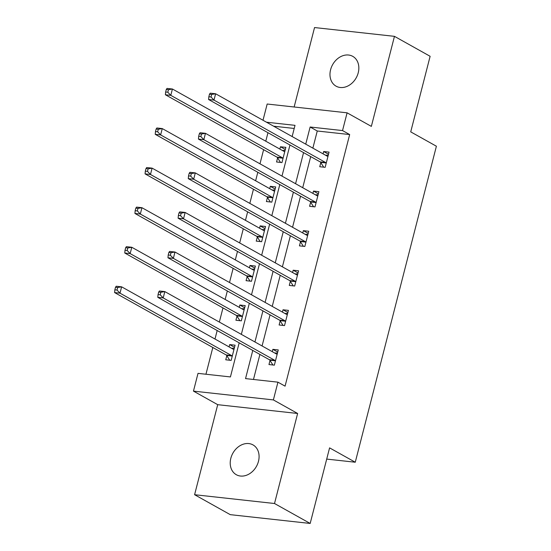 <?xml version="1.0" encoding="UTF-8"?>
<svg xmlns="http://www.w3.org/2000/svg" width="551" height="551" viewBox="0 0 551 551"><rect width="100%" height="100%" fill="white"/><g stroke="black" fill="none" stroke-linecap="round" stroke-linejoin="round"><path stroke-width="0.83" d="M330.586 69.736A17.081 13.506 -60.8 0 0 336.076 86.17A17.081 13.506 -60.8 0 0 358.233 72.78A17.081 13.506 -60.8 0 0 352.743 56.347A17.081 13.506 -60.8 0 0 330.586 69.736M230.828 458.28A17.081 13.506 -60.8 0 0 236.31 474.714A17.081 13.506 -60.8 0 0 258.474 461.325A17.081 13.506 -60.8 0 0 252.985 444.891A17.081 13.506 -60.8 0 0 230.828 458.28M263.006 120.263L267.173 104.022L347.096 112.824L342.536 130.573L310.137 127.012L305.736 144.148M326.709 459.086L355.264 462.227L436.399 146.222L410.722 131.868L430.124 56.292L394.461 36.345L314.545 27.55L294.144 106.99M355.264 462.227L329.588 447.873L310.179 523.45L230.263 514.655L194.593 494.708L274.515 503.511L297.63 413.477L273.379 399.916L193.463 391.12L198.016 373.364L230.421 376.932L239.175 342.832M297.63 413.477L217.714 404.675L194.593 494.708M217.714 404.675L193.463 391.12M267.965 132.708L265.782 141.208M263.612 149.672L259.982 163.812M257.806 172.27L255.623 180.776M253.453 189.234L249.823 203.374M247.647 211.839L245.464 220.338M243.294 228.796L239.664 242.943M237.488 251.401L235.305 259.9M233.135 268.365L229.505 282.505M227.329 290.962L225.152 299.469M222.976 307.926L219.346 322.066M217.177 330.531L214.993 339.03M212.817 347.488L205.95 374.239M310.179 523.45L274.515 503.511M294.213 128.459L273.613 126.193M226.812 355.698L225.758 359.803L231.158 360.395L235.07 345.181L229.671 344.589L229.071 346.903M236.971 316.136L235.918 320.241L241.317 320.834L245.223 305.619L239.823 305.02L239.23 307.341M247.13 276.568L246.077 280.673L251.476 281.272L255.382 266.05L249.982 265.458L249.389 267.772M257.289 237.006L256.236 241.111L261.635 241.703L265.541 226.489L260.141 225.896L259.549 228.21M267.449 197.444L266.395 201.549L271.795 202.141L275.7 186.92L270.3 186.328L269.708 188.649M277.608 157.875L276.554 161.98L281.954 162.579L285.859 147.358L280.459 146.766L279.867 149.08M252.771 350.429L245.539 378.599L277.938 382.167L285.074 386.155L349.671 134.561L317.266 131L312.865 148.136M310.695 156.601L302.713 187.705M300.536 196.163L292.553 227.267M290.377 235.725L282.394 266.829M280.218 275.293L272.235 306.397M270.059 314.855L262.076 345.959M259.907 354.417L253.474 379.467M270.018 360.45L268.964 364.555L274.364 365.155L278.269 349.933L272.869 349.341L272.27 351.662M280.17 320.889L279.116 324.994L284.516 325.586L288.428 310.371L283.028 309.779L282.429 312.093M290.329 281.327L289.275 285.432L294.675 286.024L298.587 270.81L293.187 270.21L292.588 272.531M300.488 241.758L299.434 245.863L304.834 246.462L308.746 231.241L303.346 230.649L302.747 232.97M310.647 202.196L309.593 206.301L314.993 206.894L318.898 191.679L313.498 191.087L312.906 193.401M320.806 162.635L319.752 166.739L325.152 167.332L329.057 152.117L323.657 151.518L323.065 153.839M347.096 112.824L371.346 126.386L394.461 36.345M349.671 134.561L342.536 130.573M277.938 382.167L273.379 399.916M292.14 136.545L295.012 125.346L266.484 122.205M241.345 334.367L249.334 303.264M251.504 294.806L259.493 263.702M261.663 255.244L269.653 224.14M271.822 215.675L279.805 184.571M281.981 176.113L289.964 145.009M303.56 152.613L295.577 183.71M293.401 192.175L285.418 223.279M283.248 231.737L275.259 262.841M273.089 271.306L265.1 302.409M262.93 310.867L254.941 341.971M317.266 131L310.137 127.012M277.725 352.055L272.869 349.341M234.526 347.302L229.671 344.589M244.678 307.733L239.823 305.02M287.884 312.493L283.028 309.779M254.837 268.172L249.982 265.458M298.043 272.931L293.187 270.21M264.997 228.61L260.141 225.896M308.202 233.362L303.346 230.649M275.156 189.041L270.3 186.328M318.354 193.8L313.498 191.087M285.315 149.479L280.459 146.766M328.513 154.239L323.657 151.518M274.77 353.053L277.497 352.936M158.702 292.037L158.054 294.571L160.217 294.813L160.864 292.271L158.702 292.037L159.425 290.99L164.825 291.589L276.388 353.962A2.672 1.55 96.3 0 0 276.747 354.079A2.672 1.55 96.3 0 0 276.967 354.073L277.215 354.038M160.864 292.271L164.825 291.589L163.199 297.926L157.8 297.333L269.356 359.707A2.672 1.55 96.3 0 1 269.845 360.189L272.924 364.996M275.417 361.05L275.245 360.781A2.672 1.55 96.3 0 0 274.756 360.299L163.199 297.926L160.217 294.813M158.054 294.571L157.8 297.333M234.299 348.177L231.572 348.301M234.017 349.286L233.769 349.32A2.672 1.55 -83.7 0 1 233.548 349.32A2.672 1.55 -83.7 0 1 233.183 349.203L121.626 286.83L120.001 293.173L114.601 292.574L226.158 354.947A2.672 1.55 -83.7 0 1 226.647 355.429L229.726 360.237M117.012 290.053L117.666 287.519L115.503 287.278L114.856 289.819L117.012 290.053L120.001 293.173L231.558 355.547A2.672 1.55 -83.7 0 1 232.047 356.022L232.212 356.29M115.503 287.278L116.227 286.238L121.626 286.83L117.666 287.519M114.601 292.574L114.856 289.819M284.929 313.491L287.656 313.374M168.861 252.475L168.213 255.01L170.369 255.244L171.024 252.709L168.861 252.475L169.584 251.428L174.984 252.021L286.548 314.394A2.672 1.55 96.3 0 0 286.906 314.511A2.672 1.55 96.3 0 0 287.126 314.511L287.374 314.476M171.024 252.709L174.984 252.021L173.358 258.364L167.959 257.772L279.515 320.138A2.672 1.55 96.3 0 1 280.004 320.62L283.083 325.427M285.576 321.481L285.404 321.219A2.672 1.55 96.3 0 0 284.915 320.737L173.358 258.364L170.369 255.244M168.213 255.01L167.959 257.772M295.088 273.93L297.815 273.806M179.02 212.906L178.372 215.441L180.528 215.682L181.183 213.147L179.02 212.906L179.743 211.866L185.143 212.459L296.7 274.832A2.672 1.55 96.3 0 0 297.065 274.949A2.672 1.55 96.3 0 0 297.285 274.942L297.533 274.915M181.183 213.147L185.143 212.459L183.517 218.802L178.118 218.203L289.674 280.576A2.672 1.55 96.3 0 1 290.163 281.058L293.242 285.866M295.729 281.919L295.563 281.651A2.672 1.55 96.3 0 0 295.074 281.168L183.517 218.802L180.528 215.682M178.372 215.441L178.118 218.203M244.458 308.615L241.731 308.739M244.169 309.724L243.921 309.752A2.672 1.55 -83.7 0 1 243.7 309.758A2.672 1.55 -83.7 0 1 243.342 309.641L131.785 247.268L130.16 253.605L124.76 253.012L236.317 315.386A2.672 1.55 -83.7 0 1 236.799 315.868L239.885 320.675M127.171 250.491L127.825 247.957L125.662 247.716L125.015 250.25L127.171 250.491L130.16 253.605L241.717 315.978A2.672 1.55 -83.7 0 1 242.199 316.46L242.371 316.729M125.662 247.716L126.386 246.669L131.785 247.268L127.825 247.957M124.76 253.012L125.015 250.25M254.617 269.053L251.89 269.17M254.328 270.155L254.08 270.19A2.672 1.55 -83.7 0 1 253.859 270.19A2.672 1.55 -83.7 0 1 253.501 270.073L141.944 207.699L140.319 214.043L134.919 213.451L246.476 275.824A2.672 1.55 -83.7 0 1 246.958 276.299L250.037 281.113M137.33 210.923L137.984 208.388L135.821 208.154L135.167 210.689L137.33 210.923L140.319 214.043L251.876 276.416A2.672 1.55 -83.7 0 1 252.358 276.898L252.53 277.167M135.821 208.154L136.545 207.107L141.944 207.699L137.984 208.388M134.919 213.451L135.167 210.689M305.247 234.361L307.975 234.244M189.179 173.345L188.532 175.879L190.687 176.12L191.342 173.579L189.179 173.345L189.902 172.298L195.302 172.897L306.859 235.27A2.672 1.55 96.3 0 0 307.224 235.387A2.672 1.55 96.3 0 0 307.444 235.38L307.692 235.346M191.342 173.579L195.302 172.897L193.676 179.233L188.277 178.641L299.834 241.014A2.672 1.55 96.3 0 1 300.316 241.496L303.401 246.304M305.888 242.357L305.722 242.089A2.672 1.55 96.3 0 0 305.233 241.607L193.676 179.233L190.687 176.12M188.532 175.879L188.277 178.641M315.406 194.799L318.134 194.682M199.338 133.776L198.691 136.317L200.846 136.552L201.501 134.017L199.338 133.776L200.061 132.736L205.461 133.328L317.018 195.701A2.672 1.55 96.3 0 0 317.376 195.819A2.672 1.55 96.3 0 0 317.596 195.819L317.844 195.784M201.501 134.017L205.461 133.328L203.836 139.672L198.436 139.079L309.993 201.446A2.672 1.55 96.3 0 1 310.475 201.928L313.56 206.735M316.047 202.789L315.875 202.527A2.672 1.55 96.3 0 0 315.392 202.045L203.836 139.672L200.846 136.552M198.691 136.317L198.436 139.079M325.565 155.237L328.293 155.113M209.497 94.214L208.843 96.749L211.005 96.99L211.66 94.455L209.497 94.214L210.22 93.174L215.62 93.766L327.177 156.14A2.672 1.55 96.3 0 0 327.535 156.257A2.672 1.55 96.3 0 0 327.755 156.25L328.003 156.222M211.66 94.455L215.62 93.766L213.995 100.11L208.595 99.511L320.152 161.884A2.672 1.55 96.3 0 1 320.634 162.366L323.712 167.173M326.206 163.227L326.034 162.958A2.672 1.55 96.3 0 0 325.551 162.476L213.995 100.11L211.005 96.99M208.843 96.749L208.595 99.511M264.769 229.485L262.049 229.609M264.487 230.594L264.239 230.628A2.672 1.55 -83.7 0 1 264.019 230.628A2.672 1.55 -83.7 0 1 263.66 230.511L152.104 168.138L150.471 174.481L145.071 173.882L256.635 236.255A2.672 1.55 -83.7 0 1 257.117 236.737L260.196 241.545M147.489 171.361L148.136 168.826L145.981 168.585L145.326 171.127L147.489 171.361L150.471 174.481L262.035 236.854A2.672 1.55 -83.7 0 1 262.517 237.329L262.689 237.598M145.981 168.585L146.704 167.545L152.104 168.138L148.136 168.826M145.071 173.882L145.326 171.127M274.928 189.923L272.201 190.047M274.646 191.032L274.398 191.059A2.672 1.55 -83.7 0 1 274.178 191.066A2.672 1.55 -83.7 0 1 273.819 190.949L162.263 128.576L160.63 134.912L155.23 134.32L266.794 196.693A2.672 1.55 -83.7 0 1 267.276 197.175L270.355 201.983M157.648 131.799L158.295 129.265L156.14 129.024L155.485 131.558L157.648 131.799L160.63 134.912L272.194 197.286A2.672 1.55 -83.7 0 1 272.676 197.768L272.848 198.036M156.14 129.024L156.863 127.977L162.263 128.576L158.295 129.265M155.23 134.32L155.485 131.558M285.087 150.361L282.36 150.478M284.805 151.463L284.557 151.497A2.672 1.55 -83.7 0 1 284.337 151.497A2.672 1.55 -83.7 0 1 283.979 151.38L172.422 89.007L170.789 95.351L165.39 94.758L276.946 157.131A2.672 1.55 -83.7 0 1 277.435 157.607L280.514 162.421M167.807 92.231L168.454 89.696L166.299 89.462L165.644 91.996L167.807 92.231L170.789 95.351L282.353 157.724A2.672 1.55 -83.7 0 1 282.835 158.206L283.007 158.468M166.299 89.462L167.022 88.415L172.422 89.007L168.454 89.696M165.39 94.758L165.644 91.996M275.245 360.781L269.845 360.189M274.756 360.299L269.356 359.707M276.967 354.073L276.533 354.024M233.328 349.272L233.769 349.32M226.158 354.947L231.558 355.547M226.647 355.429L232.047 356.022M285.404 321.219L280.004 320.62M284.915 320.737L279.515 320.138M287.126 314.511L286.692 314.463M295.563 281.651L290.163 281.058M295.074 281.168L289.674 280.576M297.285 274.942L296.844 274.901M243.487 309.703L243.921 309.752M236.317 315.386L241.717 315.978M236.799 315.868L242.199 316.46M253.646 270.142L254.08 270.19M246.476 275.824L251.876 276.416M246.958 276.299L252.358 276.898M305.722 242.089L300.316 241.496M305.233 241.607L299.834 241.014M307.444 235.38L307.003 235.332M315.875 202.527L310.475 201.928M315.392 202.045L309.993 201.446M317.596 195.819L317.162 195.77M326.034 162.958L320.634 162.366M325.551 162.476L320.152 161.884M327.755 156.25L327.322 156.209M263.805 230.58L264.239 230.628M256.635 236.255L262.035 236.854M257.117 236.737L262.517 237.329M273.964 191.011L274.398 191.059M266.794 196.693L272.194 197.286M267.276 197.175L272.676 197.768M284.123 151.449L284.557 151.497M276.946 157.131L282.353 157.724M277.435 157.607L282.835 158.206"/></g></svg>
